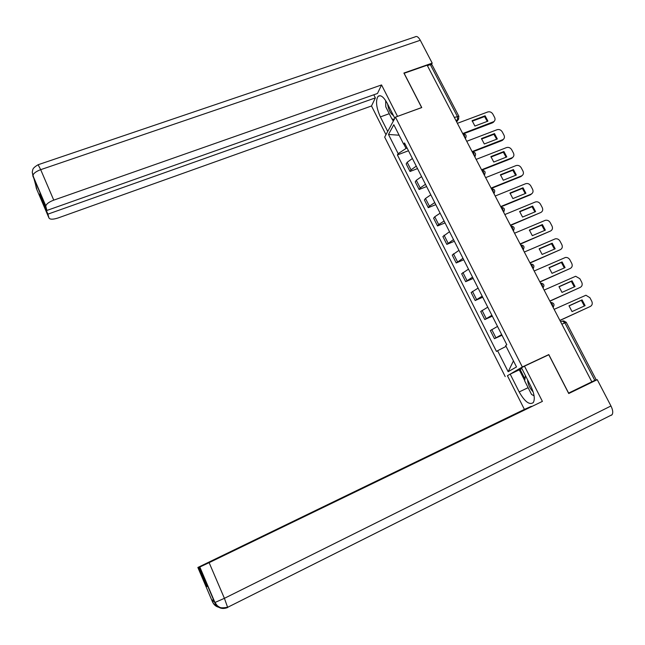 <?xml version="1.0" encoding="UTF-8"?>
<svg xmlns="http://www.w3.org/2000/svg" width="645" height="645" viewBox="0 0 645 645"><rect width="100%" height="100%" fill="white"/><g stroke="black" fill="none" stroke-linecap="round" stroke-linejoin="round"><path stroke-width="0.97" d="M509.034 374.785L522.337 366.981L395.474 117.132L421.757 107.57L404.125 73.28L427.167 65.209L591.836 381.824L568.616 393.095L548.806 354.581L522.337 366.981M395.474 117.132L384.67 137.111L505.212 376.583M561.86 324.193L566.229 322.298L596.133 379.671L594.795 380.356L564.835 322.822L562.392 321.008L560.626 321.823M591.82 381.808L594.795 380.356M427.401 65.661L430.352 64.629L432.021 64.782L458.772 116.1M412.397 158.501L407.197 162.266L406.181 163.894L410.01 171.481L411.042 169.877L416.267 166.136M417.509 168.595L410.01 171.481M421.564 176.593L416.307 180.302L415.251 181.858L419.113 189.501L420.185 187.969L425.466 184.293M426.619 186.558L419.113 189.501M430.812 194.83L425.49 198.466L424.394 199.958L428.28 207.658L429.401 206.19L434.738 202.578M435.794 204.659L428.28 207.658M440.124 213.197L434.746 216.768L433.601 218.195L437.52 225.952L438.681 224.557L444.082 221.009M445.042 222.896L437.52 225.952M449.509 231.708L442.881 236.57L446.832 244.382L453.5 239.585M454.354 241.27L446.832 244.382M458.958 250.357L452.234 255.081L456.209 262.958L462.981 258.298M463.739 259.782L456.209 262.958M468.488 269.159L461.659 273.738L465.666 281.672L472.543 277.148M473.196 278.438L465.666 281.672M478.09 288.097L471.148 292.532L475.188 300.53L482.178 296.152M482.718 297.232L475.188 300.53M487.765 307.181L480.719 311.471L484.782 319.533L491.885 315.3M492.32 316.171L484.782 319.533M497.513 326.418L490.353 330.562L494.457 338.681L501.665 334.602M501.995 335.255L494.457 338.681M403.964 144.343L406.036 148.439L407.092 148.044M406.036 148.439L398.167 153.655L388.483 134.458L393.805 124.719L403.722 144.303L405.318 144.544M513.452 360.902L508.163 371.705L516.516 366.949L505.656 345.51L506.817 344.761L404.52 142.964L403.722 144.303M508.163 371.705L497.585 350.727L506.091 346.365M398.167 153.655L397.409 154.937L496.481 351.436L497.585 350.727M546.871 355.653L548.806 354.581M408.47 150.761L397.409 154.937M388.483 134.458L399.118 135.216M472.18 121.204L484.556 116.568L487.289 121.389M494.11 121.421L492.482 122.832L463.658 133.733M485.113 115.802L472.1 120.68L474.913 126.049L487.934 121.147L485.113 115.802L484.556 116.568M462.707 133.547L493.901 121.599C495.134 120.486 495.368 119.083 494.602 117.406L492.861 114.117C491.571 112.133 489.861 111.416 487.725 111.972L457.386 123.316M481.533 139.062L493.901 134.329L496.666 139.223M503.431 139.304L501.866 140.626L472.471 151.962M494.489 133.588L481.468 138.562L484.298 143.98L497.319 138.973L494.489 133.588L493.901 134.329M472.092 151.599L503.116 139.546C504.503 138.425 504.801 136.966 503.987 135.168L502.237 131.854C500.939 129.863 499.222 129.145 497.085 129.709L466.73 141.287M490.966 157.041L503.326 152.22L506.115 157.195M512.815 157.316L511.316 158.549L481.75 170.175M503.922 151.511L490.901 156.582L493.756 162.04L506.785 156.937L503.922 151.511L503.326 152.22M481.549 169.788L512.38 157.622C513.944 156.517 514.299 154.994 513.452 153.067L511.687 149.729C510.38 147.721 508.655 147.004 506.519 147.584L476.147 159.396M394.845 118.301L387.266 103.361C383.67 96.847 380.59 94.525 378.018 96.395C375.471 100.757 376.261 107.594 380.381 116.906L387.726 131.459M38.289 164.677L415.178 36.862C416.718 35.838 418.42 36.975 420.29 40.264L432.206 63.121L403.899 73.038L421.645 107.546L397.457 116.414M397.505 116.334L381.55 84.938L377.47 93.485L46.916 210.447L45.843 206.481L32.847 176.029M373.81 94.783L375.374 97.879L371.504 105.982L58.123 217.954C53.019 219.59 49.955 219.582 48.947 217.946L47.915 214.14L375.374 97.879M385.976 134.7L371.504 105.982M381.55 84.938L53.753 200.144C49.133 201.909 46.488 203.828 45.819 205.9L45.843 206.481M432.206 63.121L431.497 64.403M46.916 210.447L39.821 193.806L40.893 197.652L47.915 214.14M36.362 187.51L32.274 172.481M40.893 197.652L41.393 197.483M394.329 119.252L391.942 119.002L385.791 106.868L385.67 100.781M393.265 121.22L392.152 119.019M393.176 119.132L393.764 120.292M35.701 185.171L36.386 188.469L48.947 217.946M528.118 387.685L519.177 391.942C524.772 401.73 529.472 405.278 533.286 402.585C535.173 399.174 534.342 393.7 530.787 386.153L521.482 367.819L524.482 366.142L542.397 401.392L209.125 562.658L224.412 598.326L610.96 405.971L597.254 379.671L568.729 393.531L548.79 354.758L524.482 366.142M519.177 391.942L510.195 374.14L507.413 375.696L524.401 409.406L531.327 406.326L197.854 567.471L212.56 601.97L211.633 599.769L213.834 600.511L214.817 602.793L199.619 567.116L209.125 562.658M207.093 586.2L206.577 586.45L207.239 586.547L199.007 567.237L542.397 401.392M521.878 368.593L510.195 374.14M524.401 409.406L197.854 567.471M610.96 405.971C612.871 409.906 613.234 412.816 612.073 414.711L611.178 415.356M586.885 384.226L597.254 379.671M539.599 451.016L540.204 450.71M199.007 567.237L199.619 567.116M206.577 586.45L198.434 567.35M524.724 380.566L519.298 369.867M520.096 369.424L524.949 378.986M214.14 601.221L212.487 601.769M220.284 607.517C216.704 607.155 214.132 605.316 212.568 601.995M214.737 602.583L224.412 598.326L227.685 607.517C222.041 609.678 217.752 608.106 214.825 602.809M387.589 103.998C388.524 109.779 390.475 113.625 393.45 115.544M527.586 379.841C527.908 384.243 529.763 388.282 533.157 391.942M534.084 395.837L531.553 394.458L524.675 380.889L525.425 375.592M500.464 175.166L512.815 170.248L515.637 175.303M522.265 175.472L520.846 176.601L491.264 188.461M513.436 169.562L500.407 174.747L503.285 180.245L516.314 175.029L513.436 169.562L512.815 170.248M491.079 188.106L521.708 175.819C523.442 174.739 523.869 173.166 522.982 171.102L521.2 167.74C519.886 165.717 518.161 164.999 516.024 165.596L485.637 177.641M510.034 193.419L522.385 188.413L525.224 193.548M531.778 193.766L530.44 194.798L500.851 206.892M523.022 187.76L509.985 193.04L512.88 198.579L525.917 193.266L523.022 187.76L522.385 188.413M500.681 206.577L531.093 194.145C533.012 193.105 533.504 191.476 532.585 189.267L530.795 185.881C529.472 183.841 527.739 183.124 525.594 183.736L495.199 196.024M519.685 211.818L532.02 206.714L534.89 211.931M510.364 225.178L540.776 212.511L510.509 225.46M532.673 206.086L519.636 211.479L522.555 217.059L535.6 211.641L532.673 206.086L532.02 206.714M540.776 212.511C542.695 211.447 543.187 209.802 542.26 207.577L540.454 204.167C539.164 202.151 537.454 201.425 535.342 201.982L504.833 214.551M529.4 230.354L541.727 225.161L544.63 230.458M520.112 243.931L550.54 231.007L520.241 244.173M542.405 224.557L529.36 230.055L532.302 235.675L545.347 230.152L542.405 224.557L541.727 225.161M550.54 231.007C552.459 229.926 552.95 228.266 552.007 226.024L550.193 222.581C548.976 220.655 547.347 219.905 545.307 220.316L514.541 233.216M539.196 249.035L551.515 243.737L554.442 249.123M529.94 262.821L560.376 249.647L530.053 263.031M552.209 243.173L539.156 248.768L542.122 254.436L555.176 248.801L552.209 243.173L551.515 243.737M560.376 249.647C562.295 248.551 562.779 246.874 561.835 244.608L559.997 241.141C558.868 239.303 557.312 238.529 555.345 238.811L524.321 252.026M549.064 267.852L561.376 262.467L564.327 267.933M539.841 281.865L570.293 268.433L539.929 282.034M562.085 261.926L549.032 267.635L552.023 273.343L565.076 267.602L562.085 261.926L561.376 262.467M570.293 268.433C572.212 267.32 572.687 265.619 571.728 263.337L569.882 259.846C568.826 258.089 567.35 257.299 565.463 257.46L534.181 270.981M559.005 286.815L571.309 281.333L574.292 286.888M549.822 301.054L580.282 287.364L549.895 301.183M572.042 280.825L558.981 286.646L561.997 292.403L575.058 286.541L572.042 280.825L571.309 281.333M580.282 287.364C582.193 286.227 582.669 284.51 581.709 282.212L579.847 278.688L575.654 276.27L544.122 290.089M569.027 305.932L581.322 300.344L584.338 305.988M559.884 320.388L590.344 306.44L559.933 320.484M582.072 299.869L569.011 305.803L572.042 311.6L585.112 305.633L582.072 299.869L581.322 300.344M590.344 306.44C592.263 305.287 592.731 303.545 591.755 301.231L589.885 297.684L585.918 295.241L554.136 309.342M552.918 306.996L552.362 304.351L550.588 302.529M542.84 287.63L542.284 284.969L540.534 283.195M532.843 268.409L532.278 265.748L530.561 264.015M522.926 249.341L522.353 246.664L520.66 244.979M513.089 230.426L512.509 227.741L510.84 226.097M503.326 211.649L502.729 208.956L501.092 207.351M493.635 193.016L493.038 190.315L491.417 188.751C494.755 189.09 495.562 190.638 493.844 193.419M484.016 174.529L483.411 171.82L481.815 170.296M474.478 156.179L473.865 153.462L472.293 151.978M465.005 137.974L464.384 135.24L462.836 133.805M456.475 121.566L457.668 119.809L457.273 116.31L430.352 64.629M455.902 120.47L458.393 119.365L458.893 116.334L454.314 117.414M486.153 318.485L482.065 310.398M476.518 299.409L472.454 291.387M466.948 280.478L462.925 272.512M457.45 261.693L453.459 253.791M448.033 243.052L444.066 235.207M438.681 224.557L434.746 216.768M429.401 206.19L425.49 198.466M420.185 187.969L416.307 180.302M411.042 169.877L407.197 162.266M495.868 337.706L491.756 329.555M465.255 138.457L465.867 137.78M472.35 151.986C475.623 152.333 476.405 153.889 474.712 156.638L475.309 155.993M481.855 170.304C485.153 170.643 485.951 172.191 484.242 174.956L484.806 174.36M493.852 193.435L494.384 192.863M503.527 212.044L504.035 211.504M513.283 230.797L513.751 230.297M523.111 249.688L523.547 249.236M530.569 263.966C533.955 264.361 534.769 265.942 533.004 268.707L533.415 268.328M550.943 302.392C554.128 303.086 554.821 304.698 553.039 307.246L553.37 306.956M458.788 118.849L456.652 121.913M493.054 122.074L492.482 122.832M502.455 139.892L501.866 140.626M511.928 157.84L511.316 158.549M420.29 40.264L40.691 169.667L53.753 200.144M389.249 113.689L380.381 116.906M45.819 205.9L32.871 175.529L32.282 172.013L32.774 169.651C32.951 169.441 32.669 167.926 38.111 164.733L40.691 169.667C36.088 171.393 33.484 173.344 32.871 175.529L32.911 176.149M521.474 175.924L520.846 176.601M531.093 194.145L530.44 194.798L531.093 194.145M465.279 138.498L465.368 138.377C466.899 135.635 466.085 134.12 462.925 133.805M503.519 212.02C505.253 209.238 504.438 207.682 501.084 207.343M513.267 230.773C515.016 227.991 514.202 226.427 510.832 226.072M523.095 249.663C524.853 246.882 524.038 245.31 520.644 244.955M542.985 287.896C544.759 285.251 544.009 283.647 540.72 283.099M566.205 322.258L563.528 320.799M493.901 121.599L493.32 122.365M503.116 139.546L502.519 140.279M512.38 157.622L511.767 158.323M380.018 95.686L378.018 96.395M36.676 188.63L35.749 185.341M612.073 414.711L227.75 607.259C220.122 608.541 219.897 607.211 219.461 607.163L217.309 605.711L214.97 602.559L199.829 567.036M219.018 606.929C215.196 605.445 213.092 603.72 212.697 601.745L211.891 599.858M521.708 175.819L521.079 176.496"/></g></svg>
